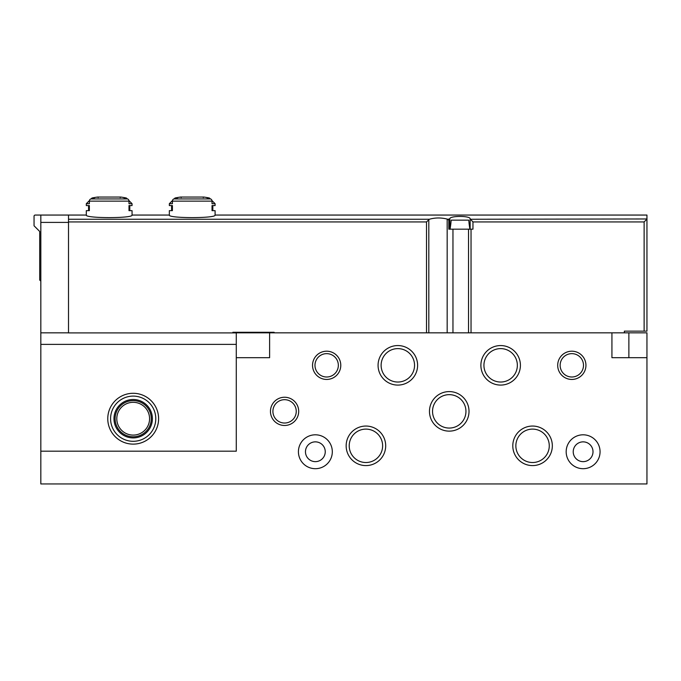 <?xml version="1.0" encoding="UTF-8"?>
<svg xmlns="http://www.w3.org/2000/svg" width="681" height="681" viewBox="0 0 681 681"><rect width="100%" height="100%" fill="white"/><g stroke="black" fill="none" stroke-linecap="round" stroke-linejoin="round"><path stroke-width="1.02" d="M269.608 332.839L269.608 357.695L236.281 357.695L236.281 451.188L40.826 451.188L40.826 483.944L646.95 483.944L646.95 332.839L232.893 332.839M332.311 451.75A16.948 16.948 0 0 0 306.893 437.074A16.948 16.948 0 0 0 306.893 466.425A16.948 16.948 0 0 0 332.311 451.75M600.063 451.75A16.948 16.948 0 0 0 574.645 437.074A16.948 16.948 0 0 0 574.645 466.425A16.948 16.948 0 0 0 600.063 451.75M611.93 332.839L611.93 357.695L646.95 357.695M298.695 411.358A14.122 14.122 0 0 0 277.516 399.134A14.122 14.122 0 0 0 277.516 423.591A14.122 14.122 0 0 0 298.695 411.358M340.781 365.322A14.122 14.122 0 0 0 319.602 353.09A14.122 14.122 0 0 0 319.602 377.555A14.122 14.122 0 0 0 340.781 365.322M585.941 365.322A14.122 14.122 0 0 0 564.762 353.09A14.122 14.122 0 0 0 564.762 377.555A14.122 14.122 0 0 0 585.941 365.322M385.693 445.817A19.775 19.775 0 0 0 356.035 428.698A19.775 19.775 0 0 0 356.035 462.944A19.775 19.775 0 0 0 385.693 445.817M552.334 445.817A19.775 19.775 0 0 0 522.676 428.698A19.775 19.775 0 0 0 522.676 462.944A19.775 19.775 0 0 0 552.334 445.817M469.013 411.358A19.775 19.775 0 0 0 439.356 394.239A19.775 19.775 0 0 0 439.356 428.485A19.775 19.775 0 0 0 469.013 411.358M417.606 365.322A19.775 19.775 0 0 0 387.949 348.204A19.775 19.775 0 0 0 387.949 382.441A19.775 19.775 0 0 0 417.606 365.322M520.412 365.322A19.775 19.775 0 0 0 490.763 348.204A19.775 19.775 0 0 0 490.763 382.441A19.775 19.775 0 0 0 520.412 365.322M517.356 365.322A16.71 16.71 0 0 0 492.286 350.851A16.71 16.71 0 0 0 492.286 379.794A16.71 16.71 0 0 0 517.356 365.322M414.55 365.322A16.71 16.71 0 0 0 389.481 350.851A16.71 16.71 0 0 0 389.481 379.794A16.71 16.71 0 0 0 414.55 365.322M465.949 411.358A16.71 16.71 0 0 0 440.888 396.887A16.71 16.71 0 0 0 440.888 425.829A16.71 16.71 0 0 0 465.949 411.358M549.269 445.817A16.71 16.71 0 0 0 524.208 431.345A16.71 16.71 0 0 0 524.208 460.288A16.71 16.71 0 0 0 549.269 445.817M382.628 445.817A16.71 16.71 0 0 0 357.568 431.345A16.71 16.71 0 0 0 357.568 460.288A16.71 16.71 0 0 0 382.628 445.817M583.498 365.322A11.679 11.679 0 0 0 565.979 355.21A11.679 11.679 0 0 0 565.979 375.435A11.679 11.679 0 0 0 583.498 365.322M338.338 365.322A11.679 11.679 0 0 0 320.819 355.21A11.679 11.679 0 0 0 320.819 375.435A11.679 11.679 0 0 0 338.338 365.322M296.252 411.358A11.679 11.679 0 0 0 278.742 401.245A11.679 11.679 0 0 0 278.742 421.471A11.679 11.679 0 0 0 296.252 411.358M593.006 451.75A9.883 9.883 0 0 0 578.178 443.186A9.883 9.883 0 0 0 578.178 460.313A9.883 9.883 0 0 0 593.006 451.75M325.246 451.75A9.883 9.883 0 0 0 310.417 443.186A9.883 9.883 0 0 0 310.417 460.313A9.883 9.883 0 0 0 325.246 451.75M236.281 344.382L40.826 344.382L40.826 451.188L236.281 451.188L236.281 332.915L68.509 332.915L68.509 221.929L426.51 221.929L426.51 332.839M68.509 332.839L40.826 332.839L40.826 344.382M68.509 222.406L40.826 222.406L40.826 332.839M40.826 222.406L40.826 215.06L68.509 215.06L68.509 221.929M158.605 418.704A25.418 25.418 0 0 0 120.477 396.691A25.418 25.418 0 0 0 120.477 440.718A25.418 25.418 0 0 0 158.605 418.704M155.779 418.704A22.592 22.592 0 0 0 121.89 399.134A22.592 22.592 0 0 0 121.89 438.275A22.592 22.592 0 0 0 155.779 418.704M152.391 418.704A19.204 19.204 0 0 0 123.584 402.071A19.204 19.204 0 0 0 123.584 435.338A19.204 19.204 0 0 0 152.391 418.704M151.267 418.704A18.081 18.081 0 0 0 124.146 403.05A18.081 18.081 0 0 0 124.146 434.359A18.081 18.081 0 0 0 151.267 418.704M149.573 418.704A16.378 16.378 0 0 0 124.998 404.514A16.378 16.378 0 0 0 124.998 432.895A16.378 16.378 0 0 0 149.573 418.704M173.876 198.946A84.733 73.378 90 0 1 177.341 198.009L175.034 198.009A84.733 84.733 0 0 1 180.559 197.056L203.874 197.056A84.733 84.733 0 0 1 209.399 198.009L207.101 198.009A84.733 73.378 -90 0 1 210.565 198.946L173.876 198.946A2.256 1.958 90 0 0 172.404 201.133L172.404 203.704L169.339 203.704L169.339 205.568L172.404 205.568L172.404 210.659L169.339 210.659L169.339 215.06C167.986 218.456 216.439 218.465 215.094 215.06L646.95 215.06L646.95 218.967L646.95 215.06M211.97 200.589L215.094 203.704L212.029 203.704L212.029 201.133A2.256 1.958 -90 0 0 210.565 198.946M215.094 215.06L215.094 210.659L212.029 210.659L212.029 205.568L215.094 205.568L215.094 203.704M68.509 215.383L68.509 219.248L429.396 219.248L426.51 221.929M452.959 332.839L452.959 229.182L448.822 229.182L448.822 220.091L447.17 219.086C441.092 217.554 435.168 217.605 429.396 219.248M447.647 219.248L449.809 218.967C449 215.596 470.971 215.596 470.137 218.967L472.963 221.929L644.124 221.929L644.124 331.145L624.358 331.145L624.358 332.839M470.282 219.248L646.95 218.967L646.95 331.145L644.124 331.145M128.939 200.589L132.054 203.704L132.054 205.568L128.99 205.568L128.99 210.659L132.054 210.659L132.054 215.06C133.399 218.465 84.955 218.456 86.3 215.06L68.509 215.06M132.054 203.704L128.99 203.704L128.99 201.133A2.256 1.958 -90 0 0 127.526 198.946L90.837 198.946A84.733 73.378 90 0 1 94.301 198.009L91.995 198.009L91.169 198.843M127.526 198.946A84.733 73.378 -90 0 0 124.061 198.009L126.36 198.009A84.733 84.733 0 0 0 120.835 197.056L97.519 197.056A84.733 84.733 0 0 0 91.995 198.009M90.837 198.946A2.256 1.958 90 0 0 89.364 201.133L89.364 203.704L86.3 203.704L86.3 205.568L89.364 205.568L89.364 210.659L86.3 210.659L86.3 215.06M468.528 332.839L468.528 229.182L472.963 229.182L472.963 221.929M449.664 219.248L448.822 220.091M646.814 219.248L644.124 221.929M274.128 332.839L274.128 332.277L232.893 332.277L232.893 332.915M449.809 229.182L449.809 218.967M470.137 229.182L470.137 218.967M40.826 215.06L35.182 215.06A1.132 1.132 0 0 0 34.05 216.192L34.05 225.794L39.702 231.446L39.702 280.027L40.826 281.151M468.783 220.15L469.107 223.76L468.783 220.15L451.162 220.15L450.839 223.76L451.162 220.15M469.107 223.76L469.856 229.182L450.09 229.182L450.839 223.76M628.869 357.695L628.869 332.839M212.029 201.133L172.404 201.133M128.99 201.133L89.364 201.133M471.039 229.182L471.039 332.839M447.17 219.086L447.17 332.839M428.817 219.622L428.817 332.839M132.054 215.06L169.339 215.06M120.196 197.618L120.758 197.056L97.596 197.056L98.166 197.618M109.181 197.056L97.519 197.056M88.564 210.659L88.564 205.568M89.424 200.589L86.3 203.704M126.36 198.009L127.194 198.843M129.799 205.568L129.799 210.659M203.236 197.618L203.798 197.056L180.635 197.056L181.206 197.618M192.221 197.056L180.559 197.056M171.603 210.659L171.603 205.568M175.034 198.009L174.2 198.843M172.463 200.589L169.339 203.704M209.399 198.009L210.233 198.843M212.838 205.568L212.838 210.659"/></g></svg>
